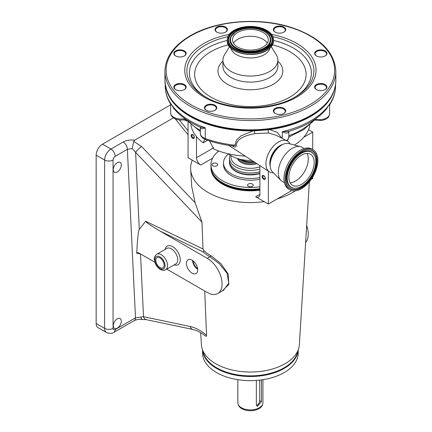 <?xml version="1.0" encoding="UTF-8"?>
<svg xmlns="http://www.w3.org/2000/svg" width="432" height="432" viewBox="0 0 432 432"><rect width="100%" height="100%" fill="white"/><g stroke="black" fill="none" stroke-linecap="round" stroke-linejoin="round"><path stroke-width="0.65" d="M259.897 166.882A19.424 11.21 180 0 1 236.655 165.029A19.424 11.21 180 0 1 231.115 155.725M259.897 169.079A20.914 12.074 180 0 1 235.602 166.86A20.914 12.074 180 0 1 229.473 158.323A20.914 12.074 180 0 1 230.202 155.158M259.897 171.709A20.914 12.074 180 0 1 235.602 169.495A20.914 12.074 180 0 1 229.473 160.958L229.473 158.323M256.894 163.696A13.149 7.592 180 0 1 241.094 162.47A13.149 7.592 180 0 1 237.476 158.517M309.344 181.85L299.36 344.736A49.005 28.291 180 0 1 260.183 371.455A49.005 28.291 180 0 1 201.42 344.736L200.68 332.726M295.299 190.841A59.762 34.501 180 0 1 277.339 198.871L291.73 190.561M259.897 165.656L259.897 194.303A5.978 3.451 60 0 1 258.66 197.041A5.978 3.451 60 0 1 255.674 196.744L264.168 201.652A59.762 34.501 180 0 1 262.332 201.884A59.762 34.501 180 0 1 190.669 169.295A59.762 34.501 180 0 1 192.24 160.121L200.74 165.029A5.978 3.451 60 0 1 196.511 157.707L213.727 147.771M190.669 169.295L191.727 186.592L195.14 202.765L201.965 222.091L135.599 152.372A5.978 0.902 -43.6 0 1 141.545 146.464L195.14 202.765M192.812 329.449A5.978 3.974 -78.1 0 1 190.204 326.506C195.664 327.721 201.118 330.669 206.566 335.351C206.464 336.355 206.064 336.555 205.367 335.95L204.341 335.162C203.078 334.195 198.542 330.863 192.812 329.449L146.124 319.631L141.761 319.502C139.504 319.059 137.003 319.421 134.255 320.587L113.935 332.321C112.298 333.688 109.809 333.736 106.461 332.467A8.964 5.173 -60 0 1 104.603 328.363L104.603 160.029A8.964 5.173 -60 0 1 110.943 149.051L123.142 142.009C126.446 140.233 130.297 139.633 134.698 140.216L133.736 141.464L132.197 148.527L135.599 152.372L139.309 229.397L145.649 221.216L203.024 249.005L201.965 222.091M203.024 249.005L203.985 250.83A55.787 32.206 0 0 0 210.94 255.728L220.833 263.52L228.161 273.964L228.841 284.413L222.334 290.887M206.566 335.351L204.719 291.017M205.367 335.95L203.936 334.859M121.306 165.024A5.692 3.289 120 0 0 120.128 162.416A5.692 3.289 120 0 0 115.744 163.944A5.692 3.289 120 0 0 113.26 169.668A5.692 3.289 120 0 0 114.437 172.276A5.692 3.289 120 0 0 118.822 170.753A5.692 3.289 120 0 0 121.306 165.024M121.306 321.16A5.692 3.289 120 0 0 120.128 318.557A5.692 3.289 120 0 0 115.744 320.08A5.692 3.289 120 0 0 113.26 325.809A5.692 3.289 120 0 0 114.437 328.417A5.692 3.289 120 0 0 118.822 326.889A5.692 3.289 120 0 0 121.306 321.16M203.985 250.83L202.964 251.867L160.153 231.131C151.394 225.985 146.551 222.701 145.627 221.281L145.649 221.216M192.078 260.134A7.97 4.601 -120 0 0 188.179 259.691A7.97 4.601 -120 0 0 186.845 266.047A7.97 4.601 -120 0 0 192.078 273.148A7.97 4.601 -120 0 0 196.144 273.494A7.97 4.601 -120 0 0 197.257 267.079A7.97 4.601 -120 0 0 192.078 260.134M192.564 260.442A7.717 4.455 -120 0 0 197.689 269.314M193.169 260.89A6.874 3.969 -120 0 0 197.602 268.569M159.959 257.915A5.908 3.413 -120 0 0 157.07 257.585A5.908 3.413 -120 0 0 156.087 262.3A5.908 3.413 -120 0 0 159.959 267.559A5.908 3.413 -120 0 0 162.977 267.818A5.908 3.413 -120 0 0 163.804 263.061A5.908 3.413 -120 0 0 159.959 257.915M162.502 260.377A5.665 3.272 -120 0 0 163.28 261.716M192.71 134.627A2.279 1.312 -120 0 0 191.101 135.556A2.279 1.312 -120 0 0 192.71 138.343A2.279 1.312 -120 0 0 194.319 137.414A2.279 1.312 -120 0 0 192.71 134.627M192.98 135.011A1.615 0.934 -120 0 0 192.17 134.93A1.615 0.934 -120 0 0 191.921 136.226A1.615 0.934 -120 0 0 192.98 137.651A1.615 0.934 -120 0 0 193.79 137.727A1.615 0.934 -120 0 0 194.038 136.431A1.615 0.934 -120 0 0 192.98 135.011M209.525 140.908L213.84 149.024A59.762 34.501 0 0 0 245.214 156.098M294.419 145.049A59.762 34.501 0 0 0 303.728 137.284A59.762 34.501 0 0 0 308.54 129.681A59.762 34.501 0 0 0 309.906 124.848M263.698 175.613A2.279 1.312 -120 0 0 262.089 176.542A2.279 1.312 -120 0 0 263.698 179.329A2.279 1.312 -120 0 0 265.313 178.4A2.279 1.312 -120 0 0 263.698 175.613M263.968 175.997A1.615 0.934 -120 0 0 263.164 175.916A1.615 0.934 -120 0 0 262.915 177.212A1.615 0.934 -120 0 0 263.968 178.632A1.615 0.934 -120 0 0 264.778 178.713A1.615 0.934 -120 0 0 265.027 177.417A1.615 0.934 -120 0 0 263.968 175.997M259.897 189.691A39.442 22.772 180 0 1 222.502 183.692A39.442 22.772 180 0 1 210.951 167.589A39.442 22.772 180 0 1 210.956 167.103M259.897 190.177A39.442 22.772 180 0 1 222.502 184.178A39.442 22.772 180 0 1 210.951 168.08L210.951 167.589M259.897 189.335A38.842 22.426 180 0 1 222.923 183.449A38.842 22.426 180 0 1 213.786 175.09M297.815 350.849A47.623 27.497 180 0 1 266.609 374.22A47.623 27.497 180 0 1 216.718 367.81A47.623 27.497 180 0 1 202.959 350.849M303.728 137.284L312.719 132.095L308.54 129.681M264.168 201.652L268.348 204.061L277.339 198.871M268.348 171.153L268.348 204.061M311.31 179.258L312.719 178.448L312.719 177.082M312.719 132.095L312.719 149.548M196.511 136.652L196.511 157.707M207.56 140.254L203.11 142.825L204.887 139.277M190.874 124.848A59.762 34.501 0 0 0 203.11 142.825M188.06 122.132L188.06 157.707L192.24 160.121M140.686 254.048L136.728 253.174L137.554 252.515L139.412 253.319L154.883 262.246M166.811 269.131L207.29 292.502A20.914 12.074 -120 0 0 217.744 293.539A20.914 12.074 -120 0 0 220.952 276.777A20.914 12.074 -120 0 0 207.29 258.347L160.153 231.131M217.744 293.539L223.619 290.147L228.825 283.03L226.984 273.143L219.402 263.801L209.984 256.792L207.29 258.347M139.309 229.397C138.316 230.915 137.452 238.842 136.728 253.174M123.142 142.009A5.978 3.451 60 0 1 127.37 149.326L115.171 156.368A2.986 1.723 120 0 0 113.06 160.029L113.06 328.363A2.986 1.723 120 0 0 115.171 329.584L135.491 317.849L143.516 316.683L190.204 326.506M132.197 148.527L127.37 149.326L135.491 317.849A5.978 3.451 -120 0 1 134.255 320.587M141.761 319.502L140.827 317.11M146.124 319.631A5.978 3.974 -78.1 0 1 143.516 316.683L140.492 253.957A1.793 0.94 -64.2 0 0 140.492 253.935M170.672 104.809L102.492 144.169A8.964 5.173 120 0 0 96.152 155.147L96.152 323.487A8.964 5.173 120 0 0 98.01 327.591L106.461 332.467M134.698 140.216L173.437 117.85M186.991 120.96L183.848 119.815M305.629 242.417A20.914 12.074 -120 0 0 306.666 225.504M261.425 379.912L261.425 401.728L257.283 406.404L256.354 404.654L256.354 380.441M237.848 379.69L237.848 402.678A12.544 7.241 0 0 0 238.075 404.05A12.544 7.241 0 0 0 241.52 407.797A12.544 7.241 0 0 0 254.065 409.601A12.544 7.241 0 0 0 262.705 404.05A12.544 7.241 0 0 0 262.931 402.678L262.931 379.69M262.705 404.05L262.391 404.989A12.226 7.058 180 0 1 253.973 410.4A12.226 7.058 180 0 1 241.747 408.645A12.226 7.058 180 0 1 238.388 404.989L238.075 404.05M256.473 405.4A3.586 2.068 120 0 0 259.681 400.723L259.681 380.128M255.814 162.999A12.701 7.333 180 0 1 241.412 161.552A12.701 7.333 180 0 1 238.41 158.803M239.917 159.203A12.377 7.144 0 0 0 241.639 160.445A12.377 7.144 0 0 0 254.491 162.135M259.897 173.227A20.914 12.074 180 0 1 235.602 171.007A20.914 12.074 180 0 1 229.986 165.121L230.164 165.586A20.731 11.966 0 0 0 235.732 171.418A20.731 11.966 0 0 0 259.897 173.588M229.986 165.121A20.914 12.074 180 0 1 229.473 162.47L229.473 161.006A20.914 12.074 180 0 1 229.473 160.979M259.897 171.763A20.914 12.074 180 0 1 235.602 169.544A20.914 12.074 180 0 1 229.473 161.006M259.897 177.476A26.892 15.525 180 0 1 231.374 173.934A26.892 15.525 180 0 1 223.501 162.956A26.892 15.525 180 0 1 228.512 153.927M259.897 179.188A26.892 15.525 180 0 1 231.374 175.64A26.892 15.525 180 0 1 223.501 164.662L223.501 162.956M216.848 163.501A2.846 1.642 0 0 0 213.743 163.145A2.846 1.642 0 0 0 211.988 164.662A2.846 1.642 0 0 0 212.819 165.823A2.846 1.642 0 0 0 215.924 166.18A2.846 1.642 0 0 0 217.679 164.662A2.846 1.642 0 0 0 216.848 163.501M252.401 184.027A2.846 1.642 0 0 0 249.302 183.676A2.846 1.642 0 0 0 247.541 185.193A2.846 1.642 0 0 0 248.378 186.354A2.846 1.642 0 0 0 251.478 186.71A2.846 1.642 0 0 0 253.233 185.193A2.846 1.642 0 0 0 252.401 184.027M259.897 186.764A39.442 22.772 180 0 1 222.502 180.765A39.442 22.772 180 0 1 210.951 164.662A39.442 22.772 180 0 1 218.813 151.016M259.897 188.714A39.442 22.772 180 0 1 222.502 182.714A39.442 22.772 180 0 1 210.951 166.617L210.951 164.662M202.581 349.947L202.581 353.052A47.806 27.599 0 0 0 238.016 379.717A47.806 27.599 0 0 0 298.199 353.052L298.199 349.947M202.624 350.05A47.806 27.599 0 0 0 238.016 375.57A47.806 27.599 0 0 0 298.156 350.05M290.039 143.878A17.847 10.303 120 0 0 287.183 140.913L275.659 135.059L268.623 133.051L254.88 133.607C246.926 135.302 237.173 137.732 236.282 145.125L236.293 145.552A2.392 1.361 -3.7 0 0 234.965 145.19L236.596 139.871L240.986 135.864L253.12 130.853A85.158 49.167 180 0 1 190.177 116.478A85.158 49.167 180 0 1 166.131 88.835M287.183 140.913A17.847 10.303 120 0 0 273.532 146.038A17.847 10.303 120 0 0 265.923 163.804A17.847 10.303 120 0 0 269.347 171.806A17.847 10.303 120 0 0 273.343 172.795M236.293 145.552C235.856 147.49 234.425 147.512 232 145.633M282.668 144.499A14.342 8.278 120 0 0 269.827 163.199A14.342 8.278 120 0 0 270.194 166.104M288.77 131.63C287.879 133.477 285.719 133.499 282.29 131.69L288.797 131.333M288.727 131.42C305.062 126.511 317.547 119.167 326.176 109.377L328.779 105.316L322.547 113.184M311.461 121.565L312.957 120.971A2.392 1.701 44.1 0 1 313 120.604M315.063 119.227L315.063 119.248A10.46 6.037 0 0 0 329.611 113.692C328.466 118.859 327.375 117.671 325.728 119.232L321.975 120.49L314.01 119.939M329.611 105.5L328.779 105.316L329.956 104.317L329.611 105.5L329.611 113.692M177.385 112.363L171.434 104.522A85.158 49.167 180 0 1 165.235 86.103C165.262 92.167 166.968 97.983 170.348 103.55L171.434 104.522L170.672 104.701L170.672 112.995A10.46 6.037 0 0 0 173.734 117.266A10.46 6.037 0 0 0 184.874 118.633M200.345 130.399A71.712 41.402 180 0 1 199.681 130.021A71.712 41.402 180 0 1 187.218 120.339L188.395 120.992M173.864 108.497C180.09 115.997 188.773 122.175 199.924 127.03L205.265 127.802A85.158 49.167 180 0 1 190.177 120.868A85.158 49.167 180 0 1 171.434 104.522L173.875 108.513M205.718 139.612A2.392 1.037 -70.2 0 1 205.265 138.532A85.158 49.167 0 0 0 234.965 145.19L233.469 146.021C223.576 144.844 214.326 142.706 205.718 139.612L203.904 138.775C201.533 137.3 200.345 135.513 200.345 133.412A10.46 6.037 0 0 0 203.413 137.684A10.46 6.037 0 0 0 205.265 138.532L205.265 127.802C202.106 129.276 200.47 129.06 200.367 127.165M268.623 133.051A2.392 0.772 96 0 1 268.531 129.762L269.552 129.616L277.355 132.408L281.804 138.181M254.88 133.607L254.302 130.837L268.531 129.762M334.649 88.835A85.158 49.167 180 0 1 269.552 129.616M253.12 130.853L254.302 130.837M251.834 160.407A26.892 15.525 180 0 1 231.374 155.882A26.892 15.525 180 0 1 228.344 153.792M214.763 110.371A5.692 3.289 0 0 0 216.27 108.14A5.692 3.289 0 0 0 212.755 105.106A5.692 3.289 0 0 0 206.555 105.818A5.692 3.289 0 0 0 204.887 108.14A5.692 3.289 0 0 0 206.393 110.371M206.221 105.235A6.167 3.559 0 0 0 206.221 110.273A6.167 3.559 0 0 0 214.942 110.273L214.942 110.273A6.167 3.559 0 0 0 214.942 105.235A6.167 3.559 0 0 0 206.221 105.235M316.424 84.564A6.167 3.559 0 0 0 316.424 89.597A6.167 3.559 0 0 0 325.145 89.597L325.145 89.597A6.167 3.559 0 0 0 325.145 84.564A6.167 3.559 0 0 0 316.424 84.564M324.967 89.694A5.692 3.289 0 0 0 326.473 87.469A5.692 3.289 0 0 0 322.963 84.434A5.692 3.289 0 0 0 316.759 85.147A5.692 3.289 0 0 0 315.09 87.469A5.692 3.289 0 0 0 316.597 89.694M275.189 108.373A6.167 3.559 0 0 0 275.189 113.405A6.167 3.559 0 0 0 283.91 113.405L283.91 113.405A6.167 3.559 0 0 0 283.905 108.373A6.167 3.559 0 0 0 275.189 108.373M283.732 113.503A5.692 3.289 0 0 0 285.239 111.278A5.692 3.289 0 0 0 281.723 108.238A5.692 3.289 0 0 0 275.524 108.95A5.692 3.289 0 0 0 273.856 111.278A5.692 3.289 0 0 0 275.362 113.503M175.635 84.564A6.167 3.559 0 0 0 175.635 89.597A6.167 3.559 0 0 0 184.356 89.597L184.356 89.597A6.167 3.559 0 0 0 184.356 84.564A6.167 3.559 0 0 0 175.635 84.564M184.183 89.694A5.692 3.289 0 0 0 185.69 87.469A5.692 3.289 0 0 0 182.174 84.434A5.692 3.289 0 0 0 175.97 85.147A5.692 3.289 0 0 0 174.307 87.469A5.692 3.289 0 0 0 175.813 89.694M175.635 50.895A6.167 3.559 0 0 0 175.635 55.933A6.167 3.559 0 0 0 184.356 55.933L184.356 55.933A6.167 3.559 0 0 0 184.356 50.895A6.167 3.559 0 0 0 175.635 50.895M184.183 56.025A5.692 3.289 0 0 0 185.69 53.8A5.692 3.289 0 0 0 182.174 50.765A5.692 3.289 0 0 0 175.97 51.478A5.692 3.289 0 0 0 174.307 53.8A5.692 3.289 0 0 0 175.813 56.025M216.869 27.086A6.167 3.559 0 0 0 216.869 32.125A6.167 3.559 0 0 0 225.59 32.125L225.59 32.125A6.167 3.559 0 0 0 225.59 27.086A6.167 3.559 0 0 0 216.869 27.086M225.418 32.222A5.692 3.289 0 0 0 226.924 29.992A5.692 3.289 0 0 0 223.409 26.957A5.692 3.289 0 0 0 217.21 27.67A5.692 3.289 0 0 0 215.541 29.992A5.692 3.289 0 0 0 217.048 32.222M275.189 27.086A6.167 3.559 0 0 0 275.189 32.125A6.167 3.559 0 0 0 283.91 32.125L283.91 32.125A6.167 3.559 0 0 0 283.905 27.086A6.167 3.559 0 0 0 275.189 27.086M283.732 32.222A5.692 3.289 0 0 0 285.239 29.992A5.692 3.289 0 0 0 281.723 26.957A5.692 3.289 0 0 0 275.524 27.67A5.692 3.289 0 0 0 273.856 29.992A5.692 3.289 0 0 0 275.362 32.222M316.424 50.895A6.167 3.559 0 0 0 316.424 55.933A6.167 3.559 0 0 0 325.145 55.933L325.145 55.933A6.167 3.559 0 0 0 325.145 50.895A6.167 3.559 0 0 0 316.424 50.895M324.967 56.025A5.692 3.289 0 0 0 326.473 53.8A5.692 3.289 0 0 0 322.963 50.765A5.692 3.289 0 0 0 316.759 51.478A5.692 3.289 0 0 0 315.09 53.8A5.692 3.289 0 0 0 316.597 56.025M229.457 46.651L224.44 54.95A27.491 15.871 0 0 0 222.901 60.183A27.491 15.871 0 0 0 239.868 74.849A27.491 15.871 0 0 0 269.827 71.41A27.491 15.871 0 0 0 277.879 60.183A27.491 15.871 0 0 0 276.34 54.95L271.323 46.651M230.855 48.146A19.721 11.383 0 0 0 244.112 57.375A19.721 11.383 0 0 0 264.335 54.632A19.721 11.383 0 0 0 269.924 48.146M237.735 32.443A17.896 10.336 0 0 0 232.492 39.749A17.896 10.336 0 0 0 243.54 49.297A17.896 10.336 0 0 0 263.045 47.056A17.896 10.336 0 0 0 268.288 39.749A17.896 10.336 0 0 0 257.24 30.202A17.896 10.336 0 0 0 237.735 32.443M267.284 43.168A17.896 10.336 0 0 0 237.735 39.274A17.896 10.336 0 0 0 233.496 43.168M266.744 49.194A23.128 13.354 0 0 0 273.515 39.749A23.128 13.354 0 0 0 259.238 27.416A23.128 13.354 0 0 0 234.036 30.31A23.128 13.354 0 0 0 227.264 39.749A23.128 13.354 0 0 0 241.542 52.088A23.128 13.354 0 0 0 266.744 49.194M230.434 47.617A22.81 13.171 0 0 0 266.522 50.544M290.099 182.736A17.928 10.352 120 0 0 290.601 182.709A17.928 10.352 120 0 0 304.76 171.207A17.928 10.352 120 0 0 307.022 153.419M296.514 186.122A17.928 10.352 120 0 0 312.012 171.936A17.928 10.352 120 0 0 310.484 154.256A17.928 10.352 120 0 0 306.526 153.446A17.928 10.352 120 0 0 291.028 167.632A17.928 10.352 120 0 0 292.556 185.312A17.928 10.352 120 0 0 296.514 186.122M307.163 151.357A20.218 11.675 120 0 0 288.625 170.095A20.218 11.675 120 0 0 294.813 188.239A20.218 11.675 120 0 0 295.877 188.212A20.218 11.675 120 0 0 312.039 174.895A20.218 11.675 120 0 0 314.145 154.753A20.218 11.675 120 0 0 307.163 151.357M295.385 189.805A21.973 12.685 120 0 0 315.527 169.452A21.973 12.685 120 0 0 308.804 149.737A21.973 12.685 120 0 0 307.654 149.764A21.973 12.685 120 0 0 290.093 164.23A21.973 12.685 120 0 0 287.798 186.122A21.973 12.685 120 0 0 295.385 189.805M313.081 149.758L311.877 149.062A23.128 13.354 120 0 0 306.769 148.014A23.128 13.354 120 0 0 286.778 166.315A23.128 13.354 120 0 0 288.754 189.119L289.958 189.815A23.128 13.354 120 0 0 295.067 190.863A23.128 13.354 120 0 0 315.058 172.562A23.128 13.354 120 0 0 313.081 149.758A23.128 13.354 120 0 0 307.973 148.711A23.128 13.354 120 0 0 287.982 167.006A23.128 13.354 120 0 0 289.958 189.815M304.133 148.522L302.081 147.339A19.721 11.383 120 0 0 300.461 146.669A19.721 11.383 120 0 0 297.729 146.448A19.721 11.383 120 0 0 281.313 160.688A19.721 11.383 120 0 0 280.973 180.425A19.721 11.383 120 0 0 282.361 181.494L284.413 182.682M300.461 146.669L288.787 143.543A16.551 9.558 120 0 0 286.492 143.354A16.551 9.558 120 0 0 272.716 155.309A16.551 9.558 120 0 0 272.425 171.877L280.973 180.425M279.088 146.918A13.446 7.765 120 0 0 270.502 161.789M165.186 249.372A10.757 6.21 60 0 1 172.638 246.634A10.757 6.21 60 0 1 180.209 258.914A10.757 6.21 60 0 1 174.145 264.897M171.369 248.832A8.964 5.173 -120 0 0 166.887 248.389L156.746 254.243A8.964 5.173 60 0 1 161.228 254.686A8.964 5.173 60 0 1 167.087 262.586A8.964 5.173 60 0 1 165.71 269.768L175.851 263.914A8.964 5.173 -120 0 0 177.228 256.732A8.964 5.173 -120 0 0 171.369 248.832M159.959 268.591A7.171 4.142 -120 0 0 165.035 265.664A7.171 4.142 -120 0 0 159.959 256.883A7.171 4.142 -120 0 0 154.888 259.81A7.171 4.142 -120 0 0 159.959 268.591M255.674 196.744L259.897 194.303M212.571 158.198L200.74 165.029M210.94 255.728A1.793 1.037 -60 0 1 209.984 256.792A57.143 32.994 180 0 1 202.964 251.867M133.736 141.464L141.545 146.464M102.492 144.169L110.943 149.051A5.978 3.451 60 0 1 115.171 156.368M96.152 155.147L104.603 160.029A5.978 3.451 0 0 0 113.06 160.029M96.152 323.487L104.603 328.363A5.978 3.451 0 0 0 113.06 328.363M113.935 332.321A5.978 3.451 -120 0 0 115.171 329.584M188.06 134.8L175.262 118.881M179.334 119.945L188.06 130.804M259.681 400.723L261.425 401.728M242.087 159.667A11.356 6.556 0 0 0 242.363 159.835A11.356 6.556 0 0 0 253.514 161.498M253.924 161.768A11.594 6.696 180 0 1 242.19 160.126A11.594 6.696 180 0 1 241.234 159.5M335.545 84.672L335.545 86.103A85.158 49.167 180 0 1 328.779 105.316A85.158 49.167 180 0 1 282.29 131.69L282.29 138.424M313.799 120.08A71.712 41.402 180 0 1 312.957 120.971A71.712 41.402 180 0 1 288.83 135.697M315.036 119.243L315.063 119.248A2.392 0.761 -76.2 0 0 315.43 120.301M170.672 112.995C170.656 115.069 171.839 116.856 174.231 118.357C177.374 120.02 180.862 120.452 184.696 119.642A2.392 0.729 -103.1 0 0 185.042 118.757M286.551 140.589A10.46 6.037 0 0 0 288.83 136.825L287.987 139.671L287.048 140.843M229.225 34.371A65.648 37.903 0 0 0 203.969 43.448A65.648 37.903 0 0 0 203.969 97.049A65.648 37.903 0 0 0 296.811 97.049A65.648 37.903 0 0 0 271.555 34.371M293.522 97.934L295.315 96.898A63.536 36.682 0 0 0 272.889 36.655M227.891 36.655A63.536 36.682 0 0 0 205.465 45.025A63.536 36.682 0 0 0 205.465 96.898C228.56 111.046 272.219 111.046 295.315 96.898M227.264 40.446A60.998 35.219 0 0 0 207.257 48.13A60.998 35.219 0 0 0 206.377 97.416M228.274 44.852A55.733 32.179 0 0 0 210.978 51.635A55.733 32.179 0 0 0 210.978 97.141A55.733 32.179 0 0 0 289.802 97.141A55.733 32.179 0 0 0 272.506 44.852M222.901 61.101A32.427 18.722 0 0 0 230.197 85.682A32.427 18.722 0 0 0 273.321 84.272A32.427 18.722 0 0 0 277.879 61.101M222.901 60.183L222.901 66.231A27.491 15.871 0 0 0 239.868 80.892A27.491 15.871 0 0 0 269.827 77.452A27.491 15.871 0 0 0 277.879 66.231L277.879 60.183M310.813 106.11A85.455 49.34 0 0 0 335.848 71.221C334.584 51.808 319.853 37.255 291.654 27.551C259.578 16.897 216.059 20.401 190.21 35.791C173.777 45.511 165.348 57.321 164.932 71.221A85.455 49.34 0 0 0 217.685 116.807A85.455 49.34 0 0 0 310.813 106.11M309.971 104.647A84.262 48.649 0 0 0 309.971 35.851A84.262 48.649 0 0 0 190.809 35.851A84.262 48.649 0 0 0 190.809 104.647A84.262 48.649 0 0 0 309.971 104.647M335.848 80.492C335.432 94.397 327.002 106.207 310.57 115.927C284.882 131.209 241.747 134.789 209.72 124.351C181.159 114.691 166.228 100.073 164.932 80.492A85.455 49.34 0 0 0 217.685 126.074A85.455 49.34 0 0 0 310.813 115.382A85.455 49.34 0 0 0 335.848 80.492L335.848 71.221M294.403 97.416A60.998 35.219 0 0 0 273.515 40.446M271.237 43.767A21.757 12.56 0 0 0 261.538 29.381A21.757 12.56 0 0 0 235.003 31.288A21.757 12.56 0 0 0 229.543 43.767M230.899 36.634A20.434 11.799 0 0 0 230.855 36.715A20.434 11.799 0 0 0 239.863 50.279A20.434 11.799 0 0 0 264.838 48.514A20.434 11.799 0 0 0 269.924 36.715A20.434 11.799 0 0 0 269.881 36.634M236.007 31.687A20.342 11.745 0 0 0 230.942 36.553A20.342 11.745 0 0 0 239.906 50.058A20.342 11.745 0 0 0 264.773 48.298A20.342 11.745 0 0 0 269.838 36.553L269.924 36.715M236.671 31.428A20.434 11.799 0 0 0 235.942 31.828M264.46 47.876A19.899 11.491 0 0 0 264.46 31.628A19.899 11.491 0 0 0 236.32 31.628A19.899 11.491 0 0 0 236.32 47.876A19.899 11.491 0 0 0 264.46 47.876M234.943 31.072A21.848 12.614 0 0 0 229.5 43.686C233.302 52.402 255.236 55.625 265.912 48.827L271.28 43.686A21.848 12.614 0 0 0 261.646 29.182A21.848 12.614 0 0 0 234.943 31.072M266.15 48.848A22.291 12.868 0 0 0 266.15 30.65A22.291 12.868 0 0 0 234.63 30.65A22.291 12.868 0 0 0 234.63 48.848A22.291 12.868 0 0 0 266.15 48.848M265.837 48.913A21.848 12.614 0 0 0 271.28 43.686M273.515 40.867C273.397 44.674 271.107 47.893 266.641 50.528C253.417 58.968 226.341 52.639 227.264 40.867A23.128 13.354 0 0 0 241.542 53.201A23.128 13.354 0 0 0 266.744 50.306A23.128 13.354 0 0 0 273.515 40.867L273.515 39.749M314.145 154.753L313.918 154.386A20.434 11.799 120 0 0 306.86 150.952A20.434 11.799 120 0 0 288.128 169.884A20.434 11.799 120 0 0 294.381 188.222L294.813 188.239M287.685 185.933A21.757 12.56 120 0 0 295.083 189.405A21.757 12.56 120 0 0 314.977 169.403A21.757 12.56 120 0 0 308.588 149.731M165.71 269.768C164.3 270.648 162.508 270.529 160.331 269.411C157.934 267.926 156.173 265.702 155.05 262.737C154.715 259.443 152.674 258.228 156.746 254.243M237.692 159.068L237.692 158.587M165.235 84.672L165.235 86.103M228.755 145.384L269.347 171.806M200.345 131.614L185.69 119.41M335.545 86.103C335.513 92.453 333.65 98.523 329.956 104.317M184.696 119.642L185.911 119.356M170.348 103.55L170.672 104.701M199.924 127.03L200.345 127.526M200.345 127.57L200.345 133.412M314.539 120.08L303.572 129.676L288.824 137.057M288.83 131.387L288.83 136.825M164.932 80.492L164.932 71.221M269.838 36.553C266.015 28.166 246.056 25.353 236.077 31.606L230.855 36.715M227.264 40.867L227.264 39.749"/></g></svg>
